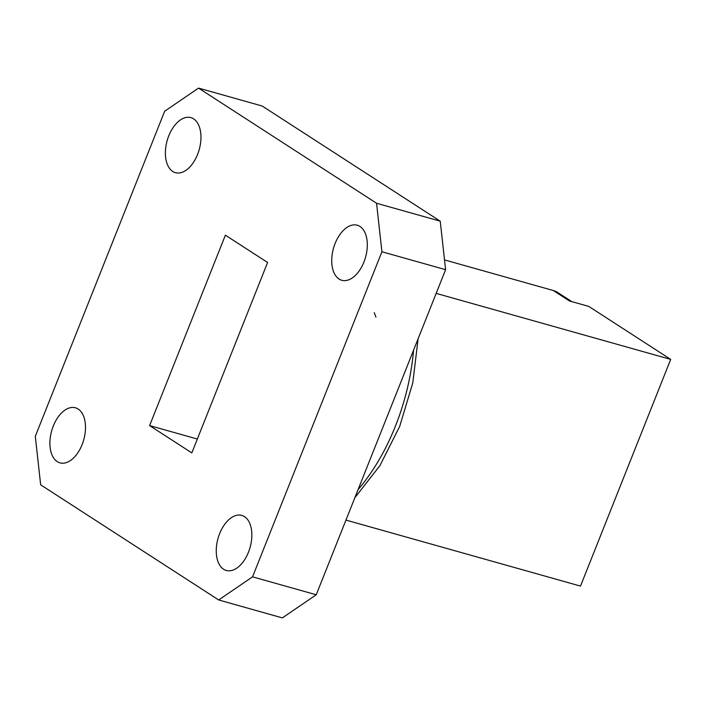 <?xml version="1.0" encoding="UTF-8"?>
<svg xmlns="http://www.w3.org/2000/svg" width="706" height="706" viewBox="0 0 706 706"><rect width="100%" height="100%" fill="white"/><g stroke="black" fill="none" stroke-linecap="round" stroke-linejoin="round"><path stroke-width="1.06" d="M345.958 520.084L580.491 586.095L670.7 359.398L588.769 306.404L569.468 300.968L553.327 290.528A24.657 19.733 -57.1 0 1 557.696 292.496L571.816 301.63M436.167 293.387L670.7 359.398M149.61 425.594L191.82 452.899L267.6 262.473L225.391 235.177L149.61 425.594L197.345 439.035M376.554 203.257L440.235 221.181L262.217 106.032L198.536 88.1L164.666 111.23L35.3 436.317L40.657 484.819L218.684 599.968L252.554 576.837L381.92 251.76L376.554 203.257L198.536 88.1M440.235 221.181L445.601 269.683L381.92 251.76M252.554 576.837L316.235 594.77L445.601 269.683M316.235 594.77L282.365 617.9L218.684 599.968M78.163 409.021A28.602 16.653 -74.3 0 0 75.445 407.794A28.602 16.653 -74.3 0 0 51.67 430.81A28.602 16.653 -74.3 0 0 59.948 462.854A28.602 16.653 -74.3 0 0 82.973 442.265A28.602 16.653 -74.3 0 0 78.163 409.021M193.629 118.855A28.602 16.653 -74.3 0 0 190.92 117.62A28.602 16.653 -74.3 0 0 167.145 140.644A28.602 16.653 -74.3 0 0 175.423 172.679A28.602 16.653 -74.3 0 0 198.439 152.09A28.602 16.653 -74.3 0 0 193.629 118.855M359.981 226.458A28.602 16.653 -74.3 0 0 357.271 225.223A28.602 16.653 -74.3 0 0 333.497 248.247A28.602 16.653 -74.3 0 0 341.775 280.282A28.602 16.653 -74.3 0 0 364.79 259.693A28.602 16.653 -74.3 0 0 359.981 226.458M244.514 516.624A28.602 16.653 -74.3 0 0 241.796 515.398A28.602 16.653 -74.3 0 0 218.022 538.413A28.602 16.653 -74.3 0 0 226.299 570.457A28.602 16.653 -74.3 0 0 249.324 549.868A28.602 16.653 -74.3 0 0 244.514 516.624M444.515 259.905L553.327 290.528M358.066 489.637A160.262 93.289 -74.3 0 0 413.584 350.141M418.12 338.73L412.789 382.908L399.684 426.415L379.872 465.713L354.871 497.677M375.927 317.1L374.277 312.67"/></g></svg>
